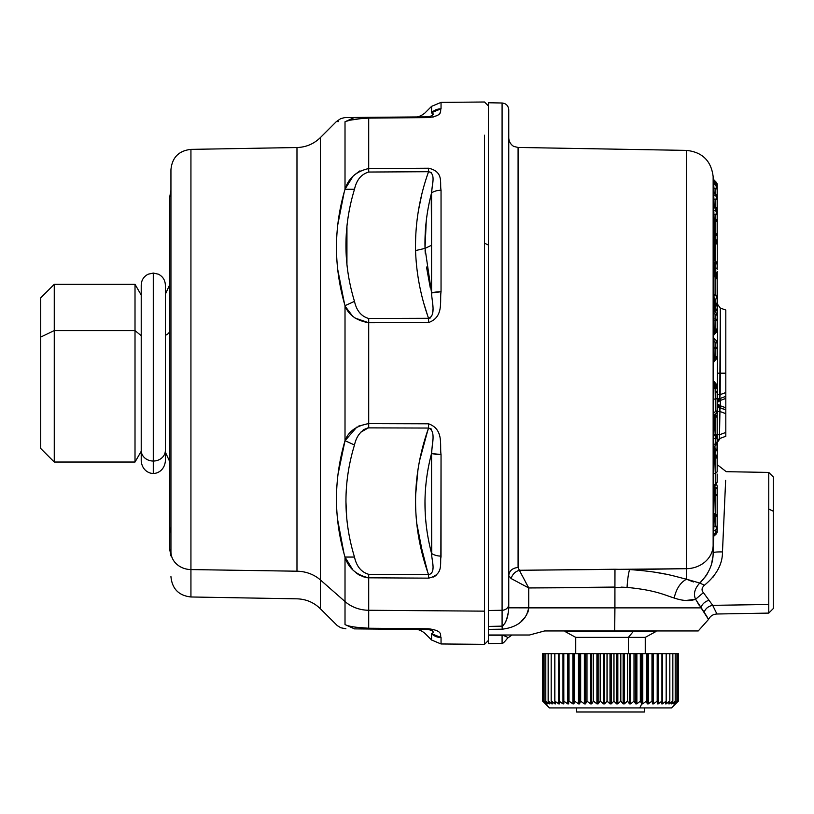 <?xml version="1.0" encoding="UTF-8"?>
<svg xmlns="http://www.w3.org/2000/svg" width="814" height="814" viewBox="0 0 814 814"><rect width="100%" height="100%" fill="white"/><g stroke="black" fill="none" stroke-linecap="round" stroke-linejoin="round"><path stroke-width="1.22" d="M717.236 496.54L717.236 510.551L717.236 496.54A4.07 2.768 180 0 0 715.781 494.424A4.07 2.768 0 0 1 717.236 496.54M716.554 484.015L717.236 486.273L717.236 498.565L717.236 491.605M713.725 515.354L713.451 519.23L715.781 516.982L715.781 487.454A4.07 2.768 0 0 1 717.236 489.57A4.07 2.768 180 0 0 715.781 487.454L715.781 525.976L715.781 516.982L717.236 513.858M717.236 486.273L717.236 489.57M713.858 486.63C713.512 487.728 713.471 487.454 713.715 485.805C713.471 487.454 713.512 487.728 713.858 486.63L715.781 484.401L715.781 472.944A4.07 2.157 0 0 0 717.236 471.296L717.236 456.216A4.07 1.709 180 0 0 715.781 454.904L717.236 456.216L717.236 471.296A4.07 2.157 180 0 1 715.781 472.944L715.781 455.504A4.07 4.07 180 0 1 717.236 458.618L714.438 454.385L714.438 453.825L715.781 454.904L714.438 453.825C714.763 445.675 715.119 447.283 715.089 449.165L715.15 453.357L715.089 449.165C715.119 447.283 714.773 445.675 714.438 453.825L715.781 455.504L715.781 483.414A4.07 2.157 0 0 0 717.236 481.756A4.07 2.157 180 0 1 715.781 483.414L713.715 485.805L713.725 473.86L715.781 472.944L713.725 473.86L714.438 454.385A1.353 1.353 72.5 0 1 713.959 453.317L713.227 486.324L713.247 474.389L713.715 485.805L715.781 483.414L715.781 472.975L715.781 483.414A4.07 0.692 40.8 0 1 716.249 484.411L716.259 484.391M714.265 513.542C713.664 523.636 713.797 516.798 713.725 514.672L714.265 493.559L715.781 494.424L714.265 493.559L714.6 486.782L715.781 487.454L714.112 486.039L713.725 514.672C713.797 516.798 713.664 523.636 714.265 513.542L714.153 515.628M713.786 514.204C713.186 524.979 713.318 517.673 713.247 515.394L713.786 492.816L713.247 515.394C713.318 517.673 713.186 524.979 713.786 514.204M716.259 183.547L713.715 180.861L713.634 182.377L713.227 178.988L713.288 181.797L713.227 179.863L715.781 182.529A4.07 4.07 0 0 1 717.236 185.643L717.236 214.835L717.236 185.643A4.07 4.07 180 0 0 715.781 182.529L715.781 181.787A4.07 4.07 0 0 1 717.236 184.9A4.07 4.07 180 0 0 715.781 181.787L715.903 181.888M718.386 406.328L720.319 407.814A2.167 0.702 110 0 1 720.319 405.779L725.813 407.773L725.813 396.387L725.813 398.422L720.319 400.427L725.813 398.422L725.813 407.773L720.319 405.779L720.319 407.814L717.643 403.988L720.319 405.779L720.319 400.427A2.167 0.702 70 0 1 720.319 398.382L719.779 398.026L717.531 401.078L717.46 405.179L719.698 408.241A4.07 3.409 3.6 0 1 717.46 405.179L717.531 401.078A4.07 3.5 177.7 0 1 719.779 398.026L717.602 401.139L717.572 405.24L719.983 407.956L719.932 411.497L725.813 413.644L725.813 432.458L725.813 413.644L719.932 411.497L719.454 434.778L725.813 432.458L725.813 436.284L725.813 432.458L719.454 434.778L719.454 438.604L725.813 436.284L719.861 438.441L716.778 442.317L719.932 438.42L725.813 436.284L719.454 438.604L719.932 411.497L719.698 408.241L717.572 405.24L717.612 304.375L717.154 417.033L717.643 404.517L720.319 407.814L717.643 403.988A4.07 4.07 0 0 1 717.643 403.988L720.319 407.814L725.813 409.818L719.983 407.956L717.643 404.517L717.602 401.139L719.779 398.026L717.643 401.678L720.319 398.382L720.319 400.427L717.643 402.208L717.643 400.814L717.643 402.208L720.319 398.382L718.386 399.867M717.276 442.104L716.961 449.939L717.276 442.104M713.512 536.68L713.145 176.577L713.145 545.706A27.137 23.809 180 0 1 686.507 568.691L686.507 150.397L686.507 568.691A27.137 23.809 0 0 0 713.145 545.706L713.512 536.68M716.259 186.599L715.781 185.317A4.07 2.635 122.2 0 1 715.781 189.052L715.781 194.068L715.781 189.052L713.878 187.851L714.031 192.124L713.237 181.573L713.512 191.544L713.39 188.136L715.781 189.052A4.07 0.916 0 0 0 717.236 188.36L717.236 217.043L717.236 188.36A4.07 0.916 180 0 1 715.781 189.052L716.259 187.342M713.532 239.764L713.563 259.513L713.532 239.764M713.827 268.254L713.471 259.361L713.44 273.219L713.278 259.941L713.827 268.254M713.42 309.696L713.746 335.622L713.42 309.696M713.573 337.79L713.746 362.403L713.573 337.79M716.259 412.525L715.781 411.141A4.07 1.862 46.4 0 1 715.974 413.644L713.756 415.751L713.715 413.115L713.369 416.636L713.369 389.214C713.329 384.116 714.112 382.153 714.082 387.159C714.112 382.153 713.329 384.116 713.369 389.214L713.369 416.636L715.781 413.777A4.07 1.862 46.4 0 0 715.974 413.644L716.259 413.044M714.59 381.695L714.265 384.605L714.59 381.695M717.236 437.83A4.07 1.445 180 0 1 715.781 438.939L715.781 435.409A4.07 3.154 0 0 1 717.236 437.83A4.07 3.154 180 0 0 715.781 435.409L713.339 434.066L714.356 415.181L713.247 445.482L713.339 448.066L715.832 445.319A4.07 1.608 49.1 0 1 715.781 445.36L715.781 438.939A4.07 1.445 0 0 0 717.236 437.83L717.236 417.826A4.07 3.154 180 0 0 715.781 415.415L716.462 415.445A4.07 0.865 144.1 0 0 715.781 415.415A4.07 3.154 0 0 1 717.236 417.826L717.236 442.236L717.236 437.83L713.837 434.717M714.661 452.788L714.458 446.55L713.959 453.317A1.353 0.661 -178.1 0 0 714.438 453.825L713.725 473.86L713.329 465.984L714.458 446.55L714.661 452.788M715.974 534.228L715.781 534.391A4.07 4.029 0 0 0 717.236 531.308A4.07 4.029 180 0 1 715.781 534.391L715.781 533.18A4.07 4.029 0 0 0 717.236 530.087A4.07 4.029 180 0 1 715.781 533.18L715.781 532.712A4.07 3.419 0 0 0 717.236 530.087A4.07 3.419 180 0 1 715.781 532.712L715.781 530.28A4.07 3.419 0 0 0 717.236 527.665L717.236 531.308L717.236 527.665A4.07 2.208 180 0 0 715.781 525.976L713.868 526.455L713.379 525.844L713.675 518.783L713.247 535.195L713.4 537.098L713.847 536.151M715.781 241.727L715.781 240.69L715.007 241.585L713.247 209.249L714.458 240.669L713.39 214.998L713.868 214.418L715.781 214.957A4.07 2.116 0 0 0 717.236 213.339L717.236 239.062L717.236 213.339A4.07 2.116 180 0 1 715.781 214.957L716.259 213.146M713.573 191.717L713.654 206.135L713.39 199.369L713.878 198.901L715.781 199.715A4.07 1.648 0 0 0 717.236 198.453L717.236 224.776L717.236 198.453A4.07 1.648 180 0 1 715.781 199.715L716.259 197.924M714.132 307.743L714.224 310.867L714.132 307.743M717.236 302.309L717.236 279.222L713.227 275.061L713.379 273.199L713.227 294.973L714.061 307.997M725.813 413.644L725.813 409.818L725.813 413.644M719.932 411.497L717.256 411.436L719.932 411.497M719.454 434.778L716.778 434.676L719.454 434.778M719.454 438.604L717.236 440.547L719.454 438.604M717.236 475.427L717.236 474.114M717.236 192.155L717.236 194.414M717.236 306.054A4.07 4.06 180 0 0 716.849 304.314L717.236 306.054L715.781 305.81A4.07 2.239 -56.5 0 0 715.821 305.688L717.236 306.054L717.236 308.272L717.236 306.054M716.259 527.787L715.781 525.976A4.07 2.208 0 0 1 717.236 527.665L717.236 503.998M717.236 474.226L717.236 481.756L717.236 474.226M717.236 437.922L717.236 440.822L717.236 437.922M717.236 398.473L717.236 410.694L717.236 398.473A4.07 0.59 180 0 1 715.781 398.931A4.07 0.59 0 0 0 717.236 398.473M716.086 340.364A4.07 4.039 0 0 0 716.076 340.354A4.07 4.039 180 0 1 717.236 343.172L717.236 356.451L717.236 343.172A4.07 4.039 0 0 0 717.236 343.081M716.249 313.075L716.249 313.075A4.07 3.917 180 0 1 717.236 315.639L717.236 329.578L717.236 315.639A4.07 1.119 180 0 0 715.781 314.784L716.259 313.573M717.236 268.172L715.781 268.081L715.781 261.498L715.781 268.081L717.236 268.172L717.236 264.611L717.236 268.111M717.236 230.128L717.236 224.939L717.236 230.128M717.236 219.454L717.236 227.94M715.781 208.323L717.236 207.051A4.07 1.648 180 0 1 715.781 208.323L715.781 199.715L715.781 208.323M717.236 296.398L715.781 299.176A4.07 3.622 0 0 0 717.236 296.398A4.07 1.852 180 0 0 715.781 294.973L717.236 296.398L717.236 302.574A4.07 3.622 180 0 1 715.781 305.352L715.781 299.176A4.07 2.961 -110.1 0 0 715.781 294.973L715.781 277.808A4.07 0.967 -41.5 0 0 716.218 276.526A4.07 0.967 -41.5 0 0 715.781 276.445L713.807 273.809L716.218 276.526A4.07 0.967 138.5 0 1 715.781 277.808A4.07 1.852 0 0 1 717.236 279.222L717.236 296.398L713.949 294.576M725.813 407.773L725.813 409.818L725.813 407.773M718.375 401.119L720.319 400.427L720.319 405.779L718.375 405.077M717.236 455.301L717.236 452.665L717.236 455.301M717.236 279.365L717.236 272.405A4.07 3.968 180 0 0 717.226 272.039A4.07 3.968 0 0 1 717.236 272.405L717.236 279.365M717.236 275.295L717.236 278.022M717.236 247.039L717.236 239.062A4.07 2.116 180 0 1 715.781 240.69A4.07 2.116 0 0 0 717.236 239.062L716.239 241.727A4.07 0.733 40.9 0 0 715.781 240.69L715.781 214.957L715.353 241.188M717.236 250.458L717.236 248.596M717.236 245.329L717.236 260.622A4.07 3.022 180 0 1 716.534 262.322A4.07 3.022 0 0 0 717.236 260.622L717.236 245.329M720.319 398.382L725.813 396.387L725.813 373.178L725.813 398.422L725.813 396.387L720.319 398.382M717.236 527.665A4.07 3.419 180 0 1 715.781 530.28L715.781 532.712L713.725 534.36L713.725 530.799L715.781 530.28L716.259 528.642M716.239 484.432L717.236 481.756M713.461 447.527L713.827 434.89L715.781 435.409L715.781 415.415L715.781 435.409A4.07 2.829 105 0 1 715.781 438.939L713.725 438.39L713.827 447.049L715.781 445.36L713.827 447.049L713.725 445.126L715.781 443.345L713.725 445.126L713.725 438.39L715.781 438.939L715.781 443.345A4.07 1.608 49.1 0 1 715.832 445.319L717.236 442.236A4.07 1.445 180 0 1 715.781 443.345A4.07 1.445 0 0 0 717.236 442.236A4.07 4.07 0 0 1 715.872 445.278L715.872 445.278M717.236 386.721L716.401 384.259A4.07 1.506 142.7 0 0 715.781 383.984L715.781 398.931L713.725 399.175L713.227 413.258L713.725 399.175L715.781 398.931L715.781 411.141L713.715 413.115L715.781 411.141A4.07 0.59 0 0 0 717.236 410.694A4.07 0.59 180 0 1 715.781 411.141L715.781 383.984A4.07 3.571 0 0 1 717.236 386.721A4.07 3.571 180 0 0 715.781 383.984L716.442 384.31M715.781 403.693L715.781 405.86L715.781 403.693M716.106 413.481A4.07 4.029 180 0 0 716.116 413.461A4.07 4.029 0 0 0 717.236 410.694L715.974 413.644M716.829 391.432A4.07 3.571 0 0 1 715.781 392.613M717.236 347.598L717.236 356.033A4.07 1.241 180 0 1 715.781 356.98L715.781 348.555A4.07 1.241 0 0 0 717.236 347.598A4.07 1.241 180 0 1 715.781 348.555L715.781 347.212A4.07 0.519 0 0 1 717.236 347.598A4.07 0.519 180 0 0 715.781 347.212L715.781 342.775A4.07 0.519 0 0 1 717.236 343.172A4.07 0.519 180 0 0 715.781 342.775L716.259 341.381M716.259 340.842L715.923 340.181M717.236 356.033A4.07 4.039 180 0 1 715.781 359.127L715.781 356.98A4.07 1.241 0 0 0 717.236 356.033L717.236 356.451A4.07 4.039 180 0 1 715.781 359.544L715.781 359.127A4.07 4.039 0 0 0 717.236 356.033M716.289 359.035L715.781 359.544A4.07 4.039 0 0 0 717.236 356.451L717.236 352.686M716.391 332.061L715.781 332.57A4.07 3.917 0 0 0 717.236 329.578A4.07 3.917 180 0 1 715.781 332.57L715.781 331.664A4.07 3.917 0 0 0 717.236 328.673A4.07 3.917 180 0 1 715.781 331.664L715.781 329.161A4.07 0.641 0 0 0 717.236 328.673A4.07 0.641 180 0 1 715.781 329.161L715.781 320.431A4.07 0.641 0 0 0 717.236 319.933A4.07 1.119 180 0 0 715.781 319.078A4.07 1.119 0 0 1 717.236 319.933A4.07 0.641 180 0 1 715.781 320.431L715.781 314.784A4.07 1.119 0 0 1 717.236 315.639L716.055 312.769M716.259 313.146L716.096 312.81A4.07 1.516 136 0 1 715.781 314.784L713.949 312.891L713.898 310.531L716.096 312.81A4.07 1.516 136 0 0 715.781 312.637L714.112 310.907L713.949 312.891L715.781 314.784L715.781 319.078L713.959 318.986L713.949 312.891L713.227 312.484L713.949 312.891L713.959 318.986L715.781 319.078A4.07 2.646 92.9 0 1 715.781 320.431L713.98 320.329L713.237 318.579L713.98 320.329L715.781 320.431L715.781 329.161L714.122 330.26L713.98 320.329L713.247 320.604L713.98 320.329L714.122 330.26L715.781 329.161A4.07 2.147 56.6 0 1 715.781 331.664L714.265 332.672L714.122 330.26L713.39 330.525L714.122 330.26L714.265 332.672L715.781 331.664L714.468 334.106L714.265 332.672L713.542 334.188L714.265 332.672L714.468 334.106L715.781 332.57A4.07 2.279 40.6 0 0 716.259 332.224L717.236 329.578M715.781 325.183L715.781 329.08L715.781 325.183M715.15 275.325L715.781 274.786L715.781 268.081L713.786 268.06L713.949 260.327L714.316 268.213L713.949 260.327L713.786 268.06L715.781 268.081L715.781 274.786L717.236 271.673M715.201 261.009L715.201 241.097L715.201 261.009M717.236 267.887L717.236 260.622L717.236 267.887M715.18 312.027L715.781 311.518L715.75 305.769L715.781 311.518L717.236 308.394M714.57 307.01L715.781 305.352L714.651 306.563L714.102 299.786L715.781 299.176L714.102 299.786L713.949 295.655L715.781 294.973L713.949 295.655L713.949 275.743L715.781 277.808L715.781 294.973A4.07 2.961 69.9 0 1 715.781 299.176L715.781 305.352A4.07 0.672 43.2 0 0 716.137 305.362A4.07 0.672 -136.8 0 1 715.781 305.352L716.788 304.233M716.259 212.291L715.781 210.673A4.07 3.48 0 0 1 717.236 213.339A4.07 3.48 180 0 0 715.781 210.673L715.781 209.117A4.07 3.48 0 0 1 717.236 211.782A4.07 3.48 180 0 0 715.781 209.117L716.249 209.117M715.781 210.165L715.781 210.673A4.07 3.022 105.7 0 1 715.781 214.957L713.868 214.418L713.725 210.093L715.781 210.673L713.725 210.093L713.725 206.746L715.781 209.117L715.781 210.165M716.259 197.11L715.781 195.604A4.07 3.724 0 0 1 717.236 198.453A4.07 3.724 180 0 0 715.781 195.604L715.781 194.393A4.07 3.724 0 0 1 717.236 197.242A4.07 3.724 180 0 0 715.781 194.393L716.218 194.546M717.236 187.688L716.055 184.819A4.07 1.648 135.2 0 0 715.781 184.646L713.715 182.57L713.725 184.025L713.237 183.058L713.725 184.025L713.715 182.57L715.781 184.646L715.781 185.317L713.725 184.025L713.878 187.851L713.725 184.025L715.781 185.317A4.07 3.968 0 0 1 717.236 188.36A4.07 3.968 180 0 0 715.781 185.317L715.781 184.646A4.07 3.968 0 0 1 717.236 187.688A4.07 3.968 180 0 0 715.781 184.646L716.208 185.053M717.236 184.9L715.842 181.827A4.07 2.116 131 0 0 715.781 181.787L713.715 179.986L713.715 180.861L713.715 179.986L715.781 182.529A4.07 2.279 128.9 0 1 716.127 184.89L716.259 184.188M715.781 191.748L715.781 192.267L715.781 191.748M725.813 373.178L725.813 310.063L720.288 308.058L720.288 373.178L717.612 373.178L725.813 373.178L720.288 373.178L720.176 394.617L717.5 394.576L720.176 394.617L725.813 392.562L720.176 394.617L719.779 398.026L720.288 308.058L717.612 304.375L717.236 284.768M717.124 268.61A4.07 2.91 0 0 1 717.236 269.312M717.236 271.449A4.07 2.849 180 0 1 716.513 273.066A4.07 2.849 0 0 0 717.236 271.449M715.781 530.28L715.781 532.712A4.07 0.926 51.1 0 1 715.781 533.18L713.725 534.36L715.781 532.712L715.781 530.28L713.725 530.799L714.214 518.294L713.868 526.455L715.781 525.976A4.07 3.042 76 0 1 715.781 530.28M713.44 536.945L713.746 534.829L715.781 533.18L715.781 534.391L713.888 536.111L713.746 534.829L713.257 535.816L713.725 530.799L713.247 535.195L713.725 534.36L713.888 536.111L715.781 534.391A4.07 1.19 47.9 0 0 715.903 534.32L717.236 531.308M714.936 414.234L713.827 434.89L714.936 414.234L715.781 415.415L715.099 414.468M716.401 384.259L714.458 381.959L714.784 385.042L714.936 382.875M713.725 399.175L713.898 388.563C714.204 384.177 714.438 384.137 714.59 388.451C714.438 384.137 714.204 384.177 713.898 388.563L713.725 399.175M717.236 343.172L715.954 340.211A4.07 1.903 133.2 0 0 715.781 340.079L714.112 338.512L713.949 341.066L714 338.37L715.954 340.211A4.07 1.903 133.2 0 1 715.781 342.775L713.949 341.066L715.781 342.775L715.781 347.212L713.959 347.354L713.949 341.066L713.227 340.873L713.949 341.066L713.959 347.354L715.781 347.212A4.07 2.646 85.5 0 1 715.781 348.555L713.98 348.697L713.959 347.354L713.237 347.161L713.959 347.354L713.98 348.697L715.781 348.555L715.781 356.98L714.122 358.252L713.98 348.697L713.247 349.175L713.98 348.697L714.122 358.252L715.781 356.98A4.07 1.832 52.6 0 1 715.781 359.127L714.265 360.287L714.122 358.252L713.39 358.73L714.122 358.252L714.265 360.287L715.781 359.127L713.542 361.833L714.265 360.287L714.468 360.856L715.781 359.544A4.07 2.635 45 0 0 716.045 359.33L717.236 356.451M713.858 361.742L716.045 359.33M714.254 334.534L716.259 332.224M714.448 334.157L713.888 334.9M714 274.023L713.298 268.081L714 274.023M714.285 260.236L714.112 240.466L714.285 260.236M713.949 275.743C713.593 273.962 713.644 273.565 714.102 274.552C713.644 273.565 713.593 273.962 713.949 275.743L713.949 295.655L713.227 294.973L713.227 275.061L713.949 275.743M715.089 311.772L714.845 306.746L715.089 311.772M714.651 306.563L713.929 307.977L714.651 306.563L713.929 307.977L713.379 301.2L714.102 299.786L713.379 301.2L713.227 294.973L713.949 295.655L714.611 306.736M717.236 211.782L716.239 209.117A4.07 0.733 139.1 0 0 715.781 209.117L713.603 206.074M715.007 241.585L713.613 206.237M714.214 207.651L713.725 194.719L715.781 195.604A4.07 2.9 113.1 0 1 715.781 199.715L713.878 198.901L714.214 207.651M717.236 197.242L716.188 194.515A4.07 1.119 137.9 0 0 715.781 194.393L713.715 192.104L715.781 194.393L715.781 195.604L713.725 194.719L713.695 192.033M715.781 189.052L715.781 194.068L715.781 189.052M716.055 184.819L713.705 182.54M713.715 179.986L713.227 178.988L713.715 179.986M725.813 409.818L725.813 407.987M713.888 536.111L715.903 534.32M713.237 531.634L713.379 525.844L713.237 531.634M713.715 485.805L713.227 486.324L713.715 485.805M715.15 453.357L715.089 449.165C715.119 447.283 714.773 445.675 714.438 453.825M713.247 438.736L713.339 434.066L713.247 438.736M713.481 337.586L713.39 336.976L713.481 337.586M713.4 309.605L713.898 310.531M714.112 262.535L714.082 262.027M713.786 268.06L714.092 275.356L714.316 268.213M714.316 242.023L714.112 240.466L715.201 241.097L717.236 244.617M713.725 194.719L713.39 199.369L713.227 191.198L713.725 194.719M716.188 194.515L713.257 190.914M713.227 179.863L713.227 178.988M713.237 185.755L713.39 191.351M713.349 191.89L713.237 190.232M717.236 452.665L717.5 442.033L720.176 438.339L717.5 442.033L717.49 440.913L717.612 441.982L720.288 438.298M705.901 576.068L699.775 583.038C694.647 588.583 693.253 593.996 695.583 599.267L703.408 592.633L712.698 605.341L716.931 614L712.698 605.341L768.762 604.487L768.762 509.045L768.762 613.095L768.762 604.487L712.698 605.341L703.408 592.633C701.332 590.333 701.668 587.871 704.425 585.246L704.425 585.246C701.668 587.871 701.332 590.333 703.408 592.633L695.583 599.267C693.253 593.996 694.647 588.583 699.775 583.048L704.425 585.246C716.544 575.203 722.557 564.102 722.476 551.923L725.64 480.372L722.476 551.923C722.567 564.102 716.544 575.203 704.425 585.246L699.775 583.048C708.76 573.911 713.217 563.848 713.145 552.838L713.664 536.395L713.145 552.838C713.217 563.848 708.76 573.911 699.775 583.048L686.507 579.212L686.507 568.691L519.363 570.278L518.08 567.48L518.08 147.456L518.08 567.48C512.403 568.03 509.289 570.756 508.75 575.651C509.289 570.756 512.403 568.03 518.08 567.48L519.363 570.278C515.12 571.57 512.382 574.338 511.161 578.571L508.75 575.651C509.289 570.756 512.403 568.03 518.08 567.48C512.403 568.03 509.289 570.756 508.75 575.651L511.161 578.571C512.382 574.338 515.12 571.57 519.363 570.278L528.744 587.952L511.161 578.571L528.744 587.952L525.691 582.285M773.3 574.308L773.3 511.212L773.3 608.557L768.762 613.095L716.941 614C713.084 614.214 710.276 616.035 708.506 619.444L695.583 599.267C689.794 601.312 682.661 600.905 674.185 598.025C663.614 594.688 655.229 590.13 627.055 587.413L528.744 587.952L528.744 607.793L508.75 607.793L508.75 110.124L508.75 575.651L511.161 578.571M614.977 569.251L614.926 587.067L614.926 569.251L519.363 570.278L522.069 575.457L519.525 570.583M502.085 610.276L502.085 103.002L502.085 610.276A6.787 5.952 0 0 0 508.75 604.334A6.787 5.952 180 0 1 502.085 610.276L502.085 626.129L502.085 610.276L488.4 610.49L502.085 610.276M508.75 575.651L508.75 607.834C508.139 617.358 505.911 623.463 502.085 626.129L488.4 626.444L488.4 102.757L502.085 103.002C506.105 103.419 508.323 105.678 508.75 109.778M614.926 569.251L629.578 569.556C663.614 572.008 673.738 576.17 686.507 579.212C673.738 576.17 663.614 572.008 629.578 569.556L686.507 568.691L686.507 579.212L693.457 581.959M722.476 551.923C716.88 551.831 713.766 552.136 713.145 552.838M712.891 556.542L711.833 562.403M709.004 570.472L706.959 574.389M712.698 577.553L714.092 575.742M768.762 509.045L773.3 511.212L768.762 509.045L768.762 472.425L768.762 509.045M717.236 464.662L726.241 471.682L768.762 472.425L773.3 476.963L773.3 511.212M699.775 583.048L686.507 579.212L699.775 583.048L701.546 581.42M624.348 569.342L628.205 569.495M629.578 569.556C628.388 573.565 627.543 579.517 627.055 587.413C627.543 579.517 628.388 573.565 629.578 569.556L631.745 569.678M665.15 574.063L656.237 572.446L665.109 574.053M702.217 590.028L702.187 588.502M510.683 607.834L508.75 607.793M504.863 623.392L506.298 620.217M506.756 618.925L508.089 613.909M501.963 643.355L488.4 643.599L488.4 635.225L502.085 635.215C506.135 636.294 507.977 637.25 507.621 638.074L512.047 635.012L507.621 638.074C507.977 637.25 506.135 636.294 502.085 635.215L488.4 635.012L488.4 640.435L484.493 644.342L484.493 243.172L488.4 245.045L484.493 243.172L484.493 611.151L368.701 610.266A33.913 29.762 180 0 1 345.014 601.546L320.37 579.914A33.913 29.762 0 0 0 296.978 571.204L190.934 569.576A20.35 17.857 180 0 1 170.94 551.719L170.94 169.994L170.94 551.719A20.35 17.857 0 0 0 190.934 569.576L190.934 149.379L190.934 596.977L190.934 569.576L296.978 571.204L296.978 147.527L296.978 571.204A33.913 29.762 180 0 1 320.37 579.914L320.37 137.597L320.37 579.914L345.014 601.546L345.014 557.061L345.014 601.546A33.913 29.762 0 0 0 368.701 610.266L368.701 577.808L368.701 610.266L484.493 611.151L484.493 644.342L441.046 643.966L441.046 637.545L431.562 633.668C422.792 633.292 422.792 633.292 431.562 633.668C434.523 632.336 433.516 630.952 428.561 629.527C433.516 630.952 434.523 632.336 431.562 633.668A13.563 13.248 0 0 0 441.046 637.545L441.046 643.966L431.562 639.997L431.562 633.668L431.562 639.997L424.959 633.384C421.51 630.565 418.355 629.242 415.486 629.415L415.486 629.415M686.507 579.212C680.351 582.529 676.251 588.807 674.185 598.025C663.614 594.688 655.229 590.13 627.055 587.413L621.041 587.118M709.116 600.233C704.904 601.515 702.126 604.059 700.793 607.875L528.744 607.875C526.322 620.187 517.48 627.289 502.218 629.191L502.085 626.129C505.911 623.463 508.139 617.358 508.75 607.834L614.926 607.875L614.926 587.067L614.702 630.942L544.617 630.942L614.702 630.942L614.926 607.875L700.793 607.875C702.126 604.059 704.904 601.515 709.116 600.233M697.74 602.92L699.297 605.484M430.708 317.887L428.561 318.305C436.355 315.618 431.685 301.027 431.562 292.938L441.046 291.738C439.54 300.793 444.241 316.982 428.561 322.548L428.561 318.305L368.701 318.488C361.274 316.381 356.542 310.673 354.487 301.363C343.111 264.051 343.111 226.699 354.487 189.286L345.014 189.296L345.014 121.774L354.487 117.47L428.571 116.829L368.701 117.348L368.701 118.111C356.329 118.742 348.433 119.963 345.014 121.774C333.638 121.439 333.638 121.439 345.014 121.774L345.014 189.296C348.433 178.235 356.329 171.316 368.701 168.549L428.561 168.213L428.561 171.703L368.701 172.039L368.701 118.111L428.561 117.582L368.701 118.111L368.701 117.348L415.486 116.941C418.233 117.145 421.387 115.822 424.959 112.963L431.562 106.359L431.562 112.678C422.792 113.065 422.792 113.065 431.562 112.678C434.523 114.021 433.516 115.395 428.561 116.829L428.561 117.582C444.241 115.517 439.529 110.694 441.046 108.801C439.54 110.694 444.241 115.517 428.561 117.582L428.561 116.829C433.516 115.395 434.523 114.021 431.562 112.678L441.046 108.801A13.563 13.248 180 0 0 431.562 112.678L431.562 106.359L441.046 102.391L441.046 108.801L441.046 102.391L484.493 102.004L488.4 105.912L488.4 629.375L502.218 629.191L488.4 629.375L488.4 626.444L502.085 626.129L502.218 629.191C517.48 627.289 526.322 620.187 528.744 607.875L528.744 587.952L614.926 587.067M508.424 611.955L506.766 618.884M506.206 620.441L505.555 622.008M503.103 625.712L502.513 626.047M521.052 621.54L525.111 617.277M527.981 612.087L528.744 608.17M488.4 629.375L488.4 635.012L529.476 635.012L544.617 630.942L529.476 635.012L488.4 635.012L488.4 629.375L488.4 635.012M515.252 635.012L529.476 635.012L544.617 630.942M502.085 643.304L502.085 635.215L502.085 643.304C502.665 643.762 504.507 642.022 507.621 638.074C504.507 642.022 502.665 643.762 502.085 643.304L502.085 643.304M633.261 630.942L614.702 630.942L633.261 630.942L633.261 631.501L633.261 630.942M685.826 600.488L695.583 599.267L704.12 612.169C705.626 608.404 708.485 606.135 712.698 605.341C708.485 606.135 705.626 608.404 704.12 612.169L708.506 619.444L698.249 630.942L614.702 630.942M698.717 604.527L696.916 601.536M628.825 587.545L627.055 587.413M528.734 608.211L526.556 615.119M707.01 616.676L704.12 612.169M588.451 711.996L644.413 711.996L644.413 707.926L644.413 711.996L576.587 711.996L576.587 707.926L558.282 707.926L639.773 707.926L641.717 703.856L640.414 701.139L640.414 653.652L542.663 653.652L543.009 701.139L545.502 703.856L542.663 701.139L542.663 653.652L542.663 701.139L545.441 703.856L543.009 701.139L543.009 653.652L548.148 653.652L548.148 701.139L549.704 703.856L545.787 701.139L545.787 653.652L545.767 701.139L547.649 703.856L544.067 701.139L544.067 653.652L544.047 701.139L546.245 703.856L543.019 701.139L543.019 653.652L543.009 701.139L546.062 703.856L544.047 701.139L544.047 653.652L544.067 701.139L547.344 703.856L545.767 701.139L545.767 653.652L545.787 701.139L549.267 703.856L548.148 701.139L548.148 653.652L551.17 653.652L551.17 701.139L552.37 703.856L548.178 701.139L548.178 653.652L548.148 701.139L551.821 703.856L551.821 702.624L552.37 703.856L551.17 701.139L551.17 653.652L554.802 653.652L554.802 701.139L555.636 703.856L551.21 701.139L551.21 653.652L551.17 701.139L554.985 703.856L554.985 701.739L554.985 703.856L555.636 703.856L554.802 701.139L554.802 653.652L558.709 653.652L558.709 703.856L554.853 701.139L554.853 653.652L554.802 701.139L558.709 703.856L558.709 653.652L559.472 703.856L558.709 703.856L559.472 703.856L559.004 653.652L562.973 653.652L562.973 703.856L559.055 701.139L559.055 653.652L559.004 701.139L562.973 703.856L562.973 653.652L563.736 653.652L563.827 703.856L562.973 703.856L563.827 703.856L563.736 653.652L567.714 653.652L567.714 703.856L563.797 701.139L563.797 653.652L563.736 701.139L567.714 703.856L567.714 653.652L568.66 653.652L568.66 703.856L567.714 703.856L568.66 703.856L568.66 653.652L568.66 703.856L568.945 653.652L572.903 653.652L572.903 703.856L569.017 701.139L569.017 653.652L568.945 701.139L572.903 703.856L572.903 653.652L573.921 653.652L573.921 703.856L572.903 703.856L573.921 703.856L573.921 653.652L574.582 653.652L574.582 701.139L573.921 703.856L574.582 701.139L574.582 653.652L578.479 653.652L578.479 703.856L574.653 701.139L574.653 653.652L574.582 701.139L578.479 703.856L578.479 653.652L579.558 653.652L579.558 703.856L578.479 703.856L579.558 703.856L579.558 653.652L580.586 653.652L580.586 701.139L579.558 703.856L580.586 701.139L580.586 653.652L584.371 653.652L584.371 703.856L580.667 701.139L580.667 653.652L580.586 701.139L584.371 703.856L584.371 653.652L585.52 653.652L585.52 703.856L584.371 703.856L585.52 703.856L585.52 653.652L586.904 653.652L586.904 701.139L585.52 703.856L586.904 701.139L586.904 653.652L590.547 653.652L590.547 703.856L586.986 701.139L586.986 653.652L586.904 701.139L590.547 703.856L590.547 653.652L591.727 653.652L591.727 703.856L590.547 703.856L591.727 703.856L591.727 653.652L593.457 653.652L593.457 701.139L591.727 703.856L593.457 701.139L593.457 653.652L596.916 653.652L596.916 703.856L593.538 701.139L593.538 653.652L593.457 701.139L596.916 703.856L596.916 653.652L598.137 653.652L598.137 703.856L596.916 703.856L598.137 703.856L598.137 653.652L600.183 653.652L600.183 701.139L598.137 703.856L600.183 701.139L600.183 653.652L603.428 653.652L603.428 703.856L600.274 701.139L600.274 653.652L600.183 701.139L603.428 703.856L603.428 653.652L604.66 653.652L604.66 703.856L603.428 703.856L604.66 703.856L604.66 653.652L607.02 653.652L607.02 701.139L604.66 703.856L607.02 701.139L607.02 653.652L610.012 653.652L610.012 703.856L607.112 701.139L607.112 653.652L607.02 701.139L610.012 703.856L610.012 653.652L611.253 653.652L611.253 703.856L610.012 703.856L611.253 703.856L611.253 653.652L613.888 653.652L613.888 701.139L611.253 703.856L613.888 701.139L613.888 653.652L616.605 653.652L616.605 703.856L613.98 701.139L613.98 653.652L613.888 701.139L616.605 703.856L616.605 653.652L617.836 653.652L617.836 703.856L616.605 703.856L617.836 703.856L617.836 653.652L620.726 653.652L620.726 701.139L617.836 703.856L620.726 701.139L620.726 653.652L623.137 653.652L623.137 703.856L620.817 701.139L620.817 653.652L620.726 701.139L623.137 703.856L623.137 653.652L624.348 653.652L624.348 703.856L623.137 703.856L624.348 703.856L624.348 653.652L627.462 653.652L627.462 701.139L624.348 703.856L627.462 701.139L627.462 653.652L629.527 653.652L629.527 703.856L627.543 701.139L627.543 653.652L627.462 701.139L629.527 703.856L629.527 653.652L630.718 653.652L630.718 703.856L629.527 703.856L630.718 703.856L630.718 653.652L634.014 653.652L634.014 701.139L630.718 703.856L634.014 701.139L634.014 653.652L635.734 653.652L635.734 703.856L634.096 701.139L634.096 653.652L634.014 701.139L635.734 703.856L635.734 653.652L636.874 653.652L636.874 703.856L635.734 703.856L636.874 703.856L636.874 653.652L640.333 653.652L640.333 701.139L636.874 703.856L640.333 701.139L640.333 653.652L641.676 653.652L640.414 653.652L640.333 701.139L641.676 703.856L641.676 653.652L641.676 703.856L642.765 703.856L641.717 703.856L639.773 707.926L549.45 707.926L542.663 701.139L542.663 653.652M642.765 653.652L641.676 653.652L642.765 653.652L642.765 703.856L642.765 653.652L646.347 653.652L642.765 653.652M646.418 653.652L646.347 701.139L642.765 703.856L646.347 701.139L646.347 653.652L647.303 653.652L646.418 653.652L646.418 701.139L646.418 653.652M648.32 653.652L647.303 653.652L647.303 703.856L646.347 701.139L647.303 703.856L647.303 653.652L648.32 653.652L648.32 703.856L647.303 703.856L648.32 703.856L648.32 653.652L651.983 653.652L648.32 653.652M652.055 653.652L651.983 701.139L648.32 703.856L651.983 701.139L651.983 653.652L652.553 653.652L652.055 701.139L652.055 653.652M653.489 653.652L652.553 653.652L652.553 703.856L651.983 701.139L652.553 703.856L652.553 653.652L653.489 653.652L653.489 703.856L652.553 703.856L653.489 703.856L653.489 653.652L657.203 653.652L653.489 653.652M657.264 653.652L657.203 701.139L653.489 703.856L657.203 701.139L657.203 653.652L657.264 701.139L657.264 653.652M658.221 653.652L657.366 653.652L657.366 703.856L657.366 653.652L658.221 653.652L658.221 703.856L657.366 703.856L658.221 703.856L658.221 653.652L661.945 653.652L658.221 653.652M661.996 653.652L661.945 701.139L658.221 703.856L661.945 701.139L661.945 653.652L661.996 701.139L661.996 653.652M666.147 653.652L662.454 653.652L662.454 703.856L661.701 703.856L661.996 701.139L661.701 703.856L662.454 703.856L662.454 653.652L666.147 653.652L666.147 701.139L662.454 703.856L666.147 701.139L666.147 653.652M669.79 653.652L666.198 653.652L669.79 653.652L669.79 701.139L665.506 703.856L666.198 701.139L666.198 653.652L666.198 701.139L665.506 703.856L666.157 703.856L666.157 701.302L666.157 703.856L669.79 701.139L669.79 653.652M672.822 653.652L669.83 653.652L672.822 653.652L672.822 701.139L668.752 703.856L669.83 701.139L669.83 653.652L669.83 701.139L668.752 703.856L669.291 702.502L669.291 703.856L672.822 701.139L672.822 653.652M675.213 653.652L672.852 653.652L675.213 653.652L675.213 701.139L671.825 703.856L672.852 701.139L672.852 653.652L672.852 701.139L671.397 703.856L675.213 701.139L675.233 653.652L676.933 653.652L675.233 653.652L675.233 701.139L675.233 653.652M676.953 653.652L677.981 653.652L676.953 653.652L676.953 701.139L673.422 703.856L675.233 701.139L673.422 703.856L676.933 701.139L676.953 653.652M677.991 653.652L677.981 701.139L674.796 703.856L676.953 701.139L674.796 703.856L677.981 701.139L677.981 653.652L677.991 701.139L677.991 653.652M678.337 653.652L678.337 701.139L675.508 703.856L678.337 701.139L678.337 653.652L678.337 701.139L671.55 707.926L639.773 707.926M575.742 637.372L575.742 653.652L575.742 637.372L564.997 631.501L575.742 637.372L628.388 637.372L633.261 631.501L564.997 631.501L564.997 630.942L564.997 631.501L656.003 631.501L656.003 630.942L656.003 631.501L633.261 631.501L628.388 637.372L575.742 637.372L564.997 631.501M645.258 637.372L628.388 637.372L645.258 637.372L645.258 653.652L645.258 637.372L656.003 631.501M628.388 653.652L628.388 637.372L628.388 653.652M141.219 451.282L135.012 462.037L135.012 330.576L141.219 335.724L135.012 330.576L135.012 284.31L135.012 330.576L54.263 330.576L135.012 330.576L135.012 462.037L54.263 462.037L54.263 330.576L54.263 462.037L40.7 448.473L40.7 337.077L54.263 330.576L54.263 284.31L54.263 330.576L40.7 337.077L40.7 409.269M40.7 337.077L40.7 297.883L54.263 284.31L135.012 284.31L141.219 295.065M153.286 439.845L153.286 336.752L153.286 439.845M169.587 330.901A12.21 5.851 0 0 1 165.364 335.327A12.21 5.851 180 0 0 169.587 330.901M169.587 219.2L169.587 527.146L169.587 197.721L170.94 190.415M170.94 533.567A20.35 17.857 0 0 0 169.587 527.146A20.35 17.857 180 0 1 170.94 533.567L170.94 212.79M170.94 555.942L169.587 548.626L169.587 527.146M346.296 186.487L345.014 189.296C333.638 227.91 333.638 266.697 345.014 305.657L345.014 440.7C333.638 479.649 333.638 518.437 345.014 557.061C348.433 568.121 356.329 575.03 368.701 577.808C356.329 575.03 348.433 568.121 345.014 557.061L354.487 557.061C356.542 566.391 361.274 572.15 368.701 574.318L368.701 577.808L368.701 574.318L428.561 574.653L428.561 578.144L368.701 577.808L428.561 578.144L428.561 574.653C436.355 572.954 431.685 560.632 431.562 553.428L431.603 553.459M440.913 556.115L441.046 556.115C439.54 563.278 444.241 574.643 428.561 578.144C444.241 574.643 439.529 563.278 441.046 556.115A13.563 9.168 180 0 1 431.562 553.428L431.562 453.418A13.563 4.08 0 0 0 441.046 454.609L440.862 556.115M431.186 428.937L428.561 428.052L428.561 423.799C444.251 429.395 439.529 445.543 441.046 454.609L431.562 453.418C431.685 445.309 436.355 430.759 428.561 428.052L368.701 427.869L368.701 423.616L428.561 423.799L428.561 428.052C411.243 476.841 411.243 525.712 428.561 574.653L368.701 574.318C361.274 572.15 356.542 566.391 354.487 557.061C343.111 519.658 343.111 482.295 354.487 444.993C356.542 435.673 361.274 429.965 368.701 427.869L428.561 428.052C436.355 430.748 431.685 445.329 431.562 453.418C422.792 486.569 422.792 519.902 431.562 553.428C431.685 560.632 436.355 572.954 428.561 574.653C411.253 525.712 411.253 476.841 428.561 428.052L423.28 444.983M431.461 453.815L431.562 553.428C422.781 519.902 422.781 486.569 431.562 453.418L441.046 454.609C439.529 445.563 444.251 429.385 428.561 423.799L368.701 423.616L368.701 427.869C361.274 429.965 356.542 435.673 354.487 444.993L345.014 440.7C348.433 431.451 356.329 425.753 368.701 423.616L368.701 322.741C356.329 320.594 348.433 314.906 345.014 305.657L354.487 301.363C356.542 310.673 361.274 316.381 368.701 318.488L368.701 322.741L428.561 322.548C444.241 316.982 439.529 300.793 441.046 291.738A13.563 4.08 180 0 0 431.562 292.938L431.562 192.918C431.685 185.714 436.355 173.413 428.561 171.703L428.561 168.213C444.251 171.723 439.529 183.069 441.046 190.242L440.781 190.242M431.705 192.826L431.562 192.918A13.563 9.168 0 0 1 441.046 190.242L441.046 291.738L441.046 190.242A13.563 9.168 0 0 0 440.812 190.242M431.562 112.678C422.781 113.065 422.781 113.065 431.562 112.678L432.834 114.611M430.667 116.636L428.713 116.829M432.814 117.175L437.647 115.262M439.346 113.716L439.886 112.983M431.237 194.22L431.562 245.258L425.03 248.392C424.552 229.802 426.729 211.314 431.562 192.918L431.674 192.847A13.563 9.168 0 0 0 431.562 192.918L432.814 181.369M416.615 522.68L423.962 560.103M432.804 569.271L432.844 568.65M432.834 565.374L432.326 559.452M425.244 513.532L424.979 500.396M417.989 469.505L415.557 495.777M425.162 494.525L425.193 493.986M431.695 452.33L431.827 451.19M432.641 630.687L428.632 629.527M428.561 629.527C411.253 629.375 411.253 629.375 428.561 629.527L368.701 629.008L368.701 628.245L428.561 628.774L428.561 629.527L428.561 628.774C444.251 630.85 439.529 635.653 441.046 637.545C439.529 635.663 444.251 630.84 428.561 628.774L368.701 628.245L368.701 629.008L428.561 629.527M431.746 553.551L431.562 501.098L431.562 553.428M433.689 577.034L436.752 574.674L434.483 576.597M441.035 557.173L441.046 454.609M428.561 428.052L431.44 429.283M432.824 439.692L431.562 453.418L431.562 501.098L431.562 453.418M440.985 637.545A13.563 13.248 0 0 1 431.634 633.74M432.326 299.837L432.834 306.858M432.865 309.778L432.661 313.054M430.291 287.82L426.495 267.043M425.396 230.23L426.322 220.482M431.42 172.517L428.561 171.703C436.355 173.413 431.685 185.724 431.562 192.918C426.729 211.314 424.552 229.802 425.03 248.392L415.557 250.57C415.018 223.799 419.352 197.507 428.561 171.703C419.352 197.507 415.018 223.799 415.557 250.57L425.03 248.392L431.562 292.938C431.685 301.027 436.355 315.618 428.561 318.305C420.675 296.174 416.341 273.596 415.557 250.57C416.341 273.596 420.675 296.174 428.561 318.305L428.561 322.548L368.701 322.741L368.701 318.488L428.561 318.305M421.754 194.597L418.518 210.083M424.002 303.937L427.442 315.038M441.046 190.242C439.529 183.079 444.251 171.723 428.561 168.213L368.701 168.549L368.701 172.039C361.274 174.206 356.542 179.955 354.487 189.286C356.542 179.955 361.274 174.206 368.701 172.039L428.561 171.703M484.493 135.205L484.493 243.172M347.049 121.083L348.636 120.614M351.933 119.821L361.172 118.468M367.775 118.122L368.701 118.111L368.701 168.549M368.701 117.348L368.182 117.358M367.389 117.358L366.748 117.369M363.278 117.399L362.016 117.409M358.933 117.43L358.058 117.44M427.676 572.089L418.427 535.754M419.566 460.663L427.747 430.413M368.406 427.869L360.806 432.163M368.701 575.61L368.701 574.318M354.487 557.061L345.014 557.061C333.638 518.437 333.638 479.649 345.014 440.7L354.487 444.993C343.111 482.295 343.111 519.658 354.487 557.061L345.014 557.061L352.635 569.566M359.534 575.274L355.545 572.446L360.164 575.62M362.027 576.475L367.653 577.767M354.487 628.876L368.701 629.008L354.487 628.876L345.014 624.582C348.433 626.393 356.329 627.614 368.701 628.245L368.701 610.266L368.701 628.245C356.329 627.614 348.433 626.393 345.014 624.582L345.014 601.546L345.014 624.582C333.638 624.908 333.638 624.908 345.014 624.582L354.487 628.876C343.111 628.784 343.111 628.784 354.487 628.876M362.861 628.021L355.311 627.167M354.639 628.876L355.453 628.886M358.414 628.917L368.701 629.008M355.016 318.04L368.701 322.741L368.701 423.616L367.124 423.667M363.237 429.843L367.806 427.91M427.33 175.315L427.665 174.308M346.947 226.068L346.927 264.469M345.777 307.102L352.269 315.71M359.971 170.838L354.304 175.03M368.701 172.039L368.701 170.655M431.562 192.918L430.932 195.431M426.241 221.093L425.03 248.392L431.562 245.258L431.562 292.938L425.03 248.392M425.101 250.295L425.234 253.195M356.847 427.065L345.014 440.7L345.014 305.657C348.433 314.906 356.329 320.594 368.701 322.741M368.355 423.616L358.496 426.129M345.014 305.657C333.638 266.697 333.638 227.91 345.014 189.296L354.487 189.286C343.111 226.699 343.111 264.051 354.487 301.363L345.014 305.657M362.617 118.356L350.61 120.116M354.385 117.47L354.487 117.47C343.111 117.572 343.111 117.572 354.487 117.47L345.014 121.774C333.638 121.439 333.638 121.439 345.014 121.774C348.433 119.963 356.329 118.742 368.701 118.111M352.828 176.567L345.177 188.929M170.94 169.729C172.1 157.529 178.765 150.743 190.934 149.379L296.978 147.527C306.054 147.242 313.858 143.936 320.37 137.597L336.447 121.52L338.563 121.581M345.014 440.7L337.973 474.593M337.434 518.65L344.007 553.5M346.733 518.131L345.919 501.139M355.504 627.197L368.701 628.245M352.676 569.617L345.014 557.061M344.159 192.318L337.729 224.959M337.668 269.22L344.536 303.978M170.94 576.627C172.1 588.827 178.765 595.604 190.934 596.977L296.978 598.829C306.054 599.104 313.858 602.421 320.37 608.75L320.37 579.914L320.37 608.75L337.342 625.651L340.791 627.747L345.919 628.805M345.014 624.582C333.638 624.908 333.638 624.908 345.014 624.582M431.562 633.668C422.781 633.292 422.781 633.292 431.562 633.668M165.364 450.447A12.078 10.592 180 0 1 153.286 461.039L153.286 273.056L153.286 461.039A12.078 10.592 0 0 0 165.364 450.447L165.364 285.124C165.161 280.148 162.851 276.506 158.435 274.206L153.286 273.056L148.148 274.206C143.732 276.506 141.422 280.148 141.219 285.124L141.219 450.447A12.078 10.592 0 0 0 153.286 461.039A12.078 10.592 180 0 1 141.219 450.447L141.219 461.223C142.46 472.151 151.689 473.911 153.286 473.3L153.286 461.039L153.286 473.3C154.894 473.911 164.123 472.151 165.364 461.223L165.364 450.447M715.842 181.827L713.237 179.172L713.145 176.577C711.182 160.816 702.299 152.086 686.507 150.397L518.08 147.456L514.163 146.53C514.448 146.876 509.208 144.556 508.75 137.963M716.544 273.931L716.656 277.136M719.932 438.431L717.317 441.595M719.474 407.397L718.447 406.41M719.474 398.809L718.447 399.786M714.641 449.715L714.509 446.927L717.236 451.414M717.236 417.826L715.496 414.102M714.031 385.968L713.878 384.015L715.781 385.877L717.236 389M713.736 264.601L713.44 259.218L715.781 261.498L717.236 264.611M717.236 279.222L716.218 276.526M717.236 302.574L714.56 307.041M717.236 232.865L716.188 235.592M717.236 218.813L716.188 221.54M713.369 487.423L716.249 484.411M713.339 206.278L713.288 205.393L716.239 209.117M713.4 416.381L713.766 415.751M714 338.37L713.43 337.413M713.878 273.891L713.868 271.194M713.847 248.351L713.512 239.692L714.112 240.466M713.624 182.377L713.257 181.787M713.502 543.742L713.268 544.312M165.364 294.22L169.587 284.992M165.364 452.126L169.587 461.355M336.447 121.52L340.791 118.6L344.709 117.613L353.52 117.481"/></g></svg>
